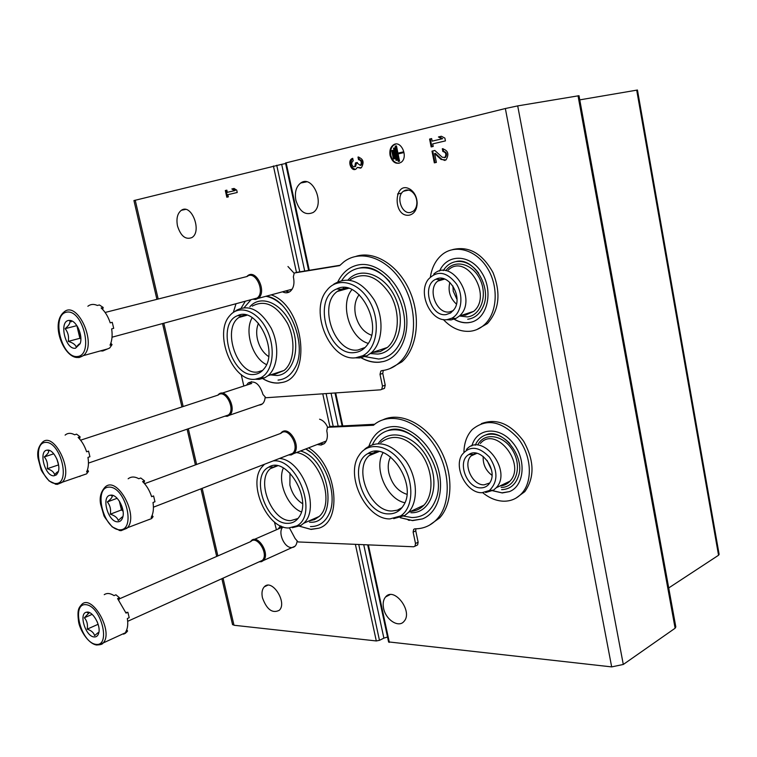 <?xml version="1.0" encoding="UTF-8"?>
<svg xmlns="http://www.w3.org/2000/svg" width="757" height="757" viewBox="0 0 757 757"><rect width="100%" height="100%" fill="white"/><g stroke="black" fill="none" stroke-linecap="round" stroke-linejoin="round"><path stroke-width="1.14" d="M285.512 163.001L505.354 108.525L517.703 105.895L579.01 95.704L675.821 626.919L675.121 628.225L578.026 95.789M388.587 641.908L611.675 666.898L623.295 664.466L675.121 628.225M579.767 99.867L637.451 90.026L719.122 554.342L718.554 555.25L636.694 90.102M668.724 587.943L718.554 555.25M133.942 200.577L281.689 164.326L304.702 271.015M232.465 624.27L233.989 625.254L376.305 640.952L379.465 640.327L383.884 638.142L363.729 544.69M291.436 547.557C283.951 547.708 277.393 531.622 283.023 526.919M297.047 541.596C296.517 545.21 294.861 547.197 292.079 547.548M265.082 397.586L264.941 398.892C264.202 402.658 262.405 404.702 259.528 405.033L259.045 405.042M326.182 441.123L322.567 442.448M319.577 419.198C323.05 420.249 325.756 423.002 327.696 427.44M292.126 289.25L288.076 290.3M287.963 266.521L294.132 273.239M289.988 473.03L289.893 485.076C292.051 493.602 296.261 499.79 302.526 503.642M258.497 323.258C256.509 327.828 256.15 333.118 257.418 339.127C259.367 347.037 263.095 352.838 268.612 356.528M177.498 225.965C180.734 236.061 185.512 239.95 191.824 237.613C202.403 231.699 191.53 203.131 181.406 210.257C177.431 213.313 176.126 218.546 177.498 225.965M262.452 597.812C266.767 609.555 272.378 613.719 279.267 610.303C287.669 602.695 272 578.206 264.307 586.817C262.064 589.268 261.439 592.93 262.452 597.812M237.234 192.496L236.714 190.13L234.036 188.446L231.841 188.966L234.519 190.641L227.327 192.335L226.845 190.158L225.331 190.518L226.816 197.217L228.33 196.867L227.848 194.681L237.234 192.496M338.114 425.907L331.064 393.243M387.537 637.016L383.884 638.142M285.616 163.521L281.689 164.326M409.48 215.13C392.041 218.101 393.697 178.538 410.663 189.61C414.694 192.666 416.861 197.123 417.164 202.971C416.927 209.708 414.363 213.767 409.48 215.13M487.073 460.379L491.454 469.804M452.913 285.985L453.235 291.171L456.963 299.365M390.603 456.925C388.209 461.363 387.622 466.672 388.852 472.841C391.842 484.187 397.841 491.34 406.869 494.302M359.215 294.634C355.184 299.923 353.954 306.708 355.516 314.978C358.156 325.472 363.483 332.209 371.507 335.209M383.581 608.287C385.673 619.737 398.684 628.225 403.992 621.393C413.388 611.656 394.123 586.24 385.597 596.942C383.307 599.686 382.635 603.461 383.581 608.287M295.864 200.236C299.554 211.686 305.289 215.783 313.086 212.528C325.652 204.835 312.745 174.101 300.709 183.005C296.129 186.619 294.511 192.363 295.864 200.236M390.073 155.393C392.287 162.301 395.902 164.657 400.907 162.443C408.941 157.39 400.964 139.184 393.271 144.994C390.394 147.274 389.335 150.747 390.073 155.393M352.715 158.317L351.75 158.743C347.132 161.515 351.645 172.284 356.045 168.991L357.37 167.42L361.335 167.77C364.448 162.31 363.332 158.743 357.985 157.059L358.525 159.67C361.08 160.229 361.818 161.998 360.739 164.979L360.36 165.329L357.493 163.37L357.313 162.49L355.468 162.925L354.815 166.625L353.358 166.691C351.409 164.931 351.201 163.077 352.734 161.146L353.254 160.919L352.715 158.317M434.622 153.529L441.076 159.453L446.015 159.935C449.365 154.087 448.135 150.35 442.315 148.741L442.864 151.504C445.968 152.365 446.621 154.362 444.832 157.475L442.202 157.219L434.83 150.463L431.992 151.126L434.329 162.859L436.382 162.405L434.622 153.529L435.341 153.387L441.795 159.311L444.946 160.484M445.438 140.887L444.889 138.115L441.397 136.251L438.435 136.96L441.908 138.824L432.152 141.143L431.641 138.578L429.598 139.07L431.159 146.924L433.212 146.442L432.701 143.887L445.438 140.887M441.454 136.279L438.435 136.96M439.155 136.828L442.627 138.692L441.908 138.824M442.627 138.692L432.152 141.143M431.651 138.626L429.598 139.07M430.317 138.938L431.868 146.754M443.044 148.646L443.583 151.362L442.987 151.476M444.425 157.711L445.551 157.333C447.34 154.22 446.687 152.223 443.583 151.362M434.859 150.492L431.992 151.126M432.711 150.984L435.048 162.698M352.743 158.45L352.469 158.61C349.374 163.588 350.311 167.165 355.288 169.369M360.559 168.149L357.37 167.42M358.723 156.983L359.253 159.528L358.676 159.642M360.19 165.433L361.468 164.837C362.546 161.866 361.808 160.096 359.253 159.528M357.323 162.518L355.468 162.925M356.187 162.783L356.377 163.663L355.648 163.805M354.655 166.72L355.544 166.483L356.377 163.663M234.074 188.474L231.841 188.966M232.569 188.824L235.238 190.499L234.519 190.641M235.238 190.499L227.327 192.335M226.854 190.187L225.331 190.518M226.05 190.376L227.535 197.047M393.413 158.998L393.971 158.866L392.268 150.473L391.71 150.605L393.413 158.998L394.69 158.733L393.971 158.866M394.69 158.733L392.987 150.34L392.268 150.473M396.025 160.389L396.583 160.266L394.104 148.031L393.545 148.164L396.025 160.389L397.311 160.124L396.583 160.266M397.311 160.124L394.823 147.899L394.104 148.031M402.705 152.829L402.554 152.062L397.217 153.311L395.741 146.035L395.182 146.167L398.296 161.468L398.854 161.345L397.378 154.078L403.424 152.687L403.273 151.92L402.554 152.062M398.296 161.468L399.573 161.203L398.097 153.936L397.378 154.078M398.097 153.936L403.424 152.687M399.573 161.203L398.854 161.345M397.936 153.141L396.469 145.902L395.741 146.035M395.741 144.067L393.99 144.861C391.123 147.142 390.054 150.605 390.792 155.251C392.249 160.616 395.031 163.285 399.166 163.266M410.54 212.433C401.674 214.704 395.58 196.328 403.509 191.209C406.036 189.505 408.704 189.553 411.524 191.36C414.855 193.887 416.643 197.558 416.889 202.384C416.861 206.311 415.65 209.263 413.237 211.212L410.54 212.433M282.503 291.805C285.275 293.224 287.811 293.12 290.101 291.492C293.678 288.341 294.757 283.468 293.356 276.892L294.199 273.192L294.918 272.889L339.656 265.622L343.763 261.941C361.098 248.372 388.956 258.506 403.68 285.275C418.621 311.875 416.132 347.965 399.128 362.802C394.028 367.315 388.265 369.927 381.831 370.627L380.79 371.1L380.014 374.355L382.768 373.381L383.25 370.447M383.373 388.824L384.49 388.341L385.228 385.143L382.768 373.381M246.489 385.162L248.334 382.872C254.825 380.128 259.708 384.007 262.991 394.511L265.915 397.747L380.629 389.817L381.746 389.335L382.484 386.136L380.014 374.355M251.523 381.651L249.233 384.263M241.228 374.526L243.82 386.032M236.014 303.727L233.355 312.395M285.323 291.038L289.269 292.032M339.988 265.281L297.463 272.227M389.95 368.593L401.882 361.846C417.344 348.248 421.176 316.984 409.811 291.199C398.598 265.319 374.62 250.302 355.989 256.339M361.061 357.758C367.136 361.221 373.229 362.707 379.361 362.215L383.411 361.524C401.125 357.295 411.458 331.982 404.938 306.358C398.655 280.677 377.081 261.61 358.941 264.799C350.34 266.369 343.621 271.422 338.805 279.986L337.934 281.632M245.353 301.21L241.199 308.014M262.736 378.623C268.082 381.935 273.4 383.402 278.69 383.033L282.02 382.484C312.386 377.781 304.115 305.942 271.205 294.861M369.615 361.335L368.451 360.89M266.473 364.59C252.327 358.042 244.066 330.998 252.204 317.694M262.584 370.447L257.522 372.037C237.329 375.198 221.517 328.954 238.9 317.476L241.597 315.906L245.684 314.94M244.293 307.484L251.04 299.677M265.934 296.28C271.337 297.255 276.56 300.075 281.585 304.749M266.171 296.224C289.704 298.684 308.326 346.82 294.662 368.318C290.584 375.491 285.048 379.408 278.046 380.09M249.848 306.793C260.938 293.669 282.976 303.434 291.842 326.333C301.059 349.062 292.978 374.583 277.024 375.51L270.495 374.895M252.242 306.131C264.874 299.318 276.598 305.014 287.414 323.211C296.015 340.3 294.312 362.357 284.074 370.466L275.236 374.1L272.823 374.128M245.154 315.726L245.505 314.903M235.881 310.625C248.466 303.784 260.209 309.575 271.101 328.008C279.768 345.296 278.16 367.571 267.969 375.718L264.647 377.847L259.149 379.352L255.374 379.238M255.327 379.238C232.692 382.626 213.01 333.08 229.948 315.48C239.297 304.172 257.626 310.853 266.776 329.626C276.154 348.229 272.88 372.179 260.626 377.79L255.327 379.238M254.248 374.441C231.377 377.904 215.821 323.504 237.566 315.669C256.528 305.591 279.428 351.75 263.862 369.009C261.231 372.274 258.033 374.081 254.248 374.441M368.271 343.385C349.81 338.398 339.373 304.134 351.958 289.609M365.139 347.454L357.976 350.008C334.878 353.727 317.666 305.317 337.196 291.502L340.82 289.288L347.094 287.963M341.909 280.308C346.318 273.514 352.137 269.435 359.357 268.092C386.43 260.417 415.962 313.474 400.264 342.41C395.324 352.44 388.133 357.976 378.689 359.036L365.073 356.651M359.357 268.092C370.107 266.606 380.241 271.12 389.741 281.651M348.031 279.92C361.231 265.272 386.647 275.33 396.346 300.151C406.452 324.781 396.233 352.8 377.648 354.068L370.362 353.576M350.217 279.683C364.637 271.129 378.131 276.324 390.697 295.258C400.737 313.19 399.024 337.546 387.395 347.454L380.26 351.579L372.16 352.544M342.448 290.026L343.65 287.575M333.714 284.216C348.106 275.624 361.638 280.913 374.299 300.103C384.424 318.271 382.805 342.893 371.204 352.866L366.767 355.885L359.66 357.938L354.825 357.824M355.799 357.758C330.222 361.676 308.676 311.07 326.939 290.243C337.452 276.4 358.979 281.765 369.851 301.863C380.989 321.744 377.109 348.835 362.65 355.781L355.799 357.758M354.692 352.554C328.178 356.698 311.581 298.476 336.714 288.975C358.165 277.384 383.988 324.242 367.268 344.918C363.937 349.46 359.745 352.005 354.692 352.554M317.221 444.51L321.11 445.069L324.441 443.488C327.242 440.612 328.027 436.401 326.778 430.856L327.384 427.658L328.387 427.251L373.466 425.264C389.013 411.344 416.653 419.246 433.458 443.933C450.453 468.432 451.797 503.471 436.912 519.255C430.913 525.623 423.598 528.812 414.978 528.812L413.653 529.37L413.123 532.124L415.754 530.856L415.867 528.802M416.492 545.466L417.618 544.908L418.138 542.211L415.754 530.856M289.477 527.989L295.154 538.577L298.078 541.946L413.615 546.772L414.987 546.213L415.508 543.507L413.123 532.124M280.601 525.926L278.056 529.067M281.547 526.352L280.686 527.913M274.422 521.97L276.419 529.777M319.927 443.46L323.769 444.028M374.658 424.27L330.166 426.579M429.314 525.273L439.552 517.987C453.292 503.32 453.471 472.113 439.429 448.002C425.519 423.788 400.529 411.685 383.307 419.643M400.216 517.712L412.565 520.617L422.397 518.923C437.915 513.038 445.002 489.703 437.546 466.586C430.26 443.441 410.02 425.671 392.855 426.588C382.531 427.336 374.989 432.767 370.22 442.892L369.009 445.911M299.488 526.229L311.08 529.427L318.725 528.225C343.394 521.459 336.666 464.732 308.582 447.86M409.442 520.371L408.184 520.059M301.352 511.931C287.395 506.509 277.232 481.632 283.364 467.968M297.984 518.507L290.697 520.636C271.668 521.346 255.658 480.326 270.391 468.64L276.381 465.678M305.714 448.967L310.55 452.203M305.771 448.939C325.709 459.262 338.313 496.261 328.983 514.126C324.895 522.5 318.716 526.645 310.446 526.579M300.501 450.983C331.178 459.319 339.013 525.254 309.471 522.15M276.551 466.227L276.712 465.716M296.413 452.563C319.161 455.279 335.909 502.478 319.123 516.482L314.477 519.643L309.055 520.911M279.484 458.468C302.507 459.811 320.798 508.884 303.642 523.286L300.803 525.519L292.278 527.714M273.154 460.909C297.747 457.777 318.546 514.902 296.81 525.86L288.597 527.979C267.174 528.594 247.624 484.395 261.648 467.315L264.496 464.259M287.565 523.342C266.086 524.081 249.933 476.049 268.707 467.164C286.137 455.392 312.764 499.194 298.883 517.296C296.034 521.393 292.268 523.409 287.565 523.342M404.853 502.724C386.855 499.308 373.315 468.091 383.089 452.677M402.043 507.578L397.387 510.171L392.06 510.984C370.514 511.864 353.008 469.595 369.075 455.657L372.065 453.358L377.639 451.437M372.595 444.378C375.945 437.461 380.885 432.928 387.442 430.761C412.953 419.331 448.929 470.438 435.512 500.235C430.79 511.694 422.926 517.457 411.922 517.542L403.784 516.132M387.442 430.761C397.728 427.904 408.174 431.187 418.791 440.621M378.273 443.517C389.59 426.844 417.022 435.474 428.68 460.587C440.792 485.483 430.648 513.662 410.909 512.744M374.27 453.528L375.008 451.399M380.743 442.552C393.735 432.985 407.323 436.827 421.517 454.105C433.174 470.646 434.158 494.567 423.892 505.212C420.239 509.026 415.83 511.089 410.654 511.391M364.95 448.939C377.904 439.325 391.52 443.28 405.799 460.795C417.542 477.563 418.621 501.749 408.392 512.451L404.73 515.545L393.716 518.64M389.978 518.905C365.981 519.643 344.605 475.065 359.197 455.146C367.997 441.151 389.07 444.614 401.617 463.01C414.382 481.187 413.7 507.729 400.633 515.924L389.978 518.905M388.918 513.889C364.344 514.836 346.791 464.353 367.968 453.538C387.461 439.751 418.044 483.865 403.49 505.458C399.999 511.089 395.145 513.899 388.918 513.889M87.859 306.254C90.603 304.115 93.764 303.85 97.35 305.459L99.404 304.957L103.189 307.474L101.135 307.985C105.091 311.543 108.119 316.492 110.21 322.842L112.254 322.312L113.692 328.349L111.648 328.888C112.623 335.389 112.074 340.82 110.02 345.192L112.055 344.634L109.689 348.002L102.81 350.983L100.34 350.917M75.52 348.22C64.979 350.169 58.421 319.643 69.606 320.438C76.334 320.05 83.355 335.663 80.081 343.792L75.52 348.22M69.606 320.438L71.357 321.782L69.937 321.318C70.221 323.286 68.632 325.728 65.168 328.652C68.064 332.408 69.095 336.647 68.262 341.388C72.729 342.713 75.359 344.558 76.154 346.933L79.248 343.933M76.883 325.595L78.378 331.982L77.848 327.194M80.838 337.792L78.378 331.982L79.901 338.294L80.857 338.956M70.552 321.167L71.65 320.883M65.168 328.652L76.845 325.652M68.262 341.388L79.901 338.294M110.853 343.186L112.055 344.634M103.189 307.474L102.678 309.471M246.725 276.589L247.7 275.709C256.311 268.584 267.278 292.24 258.184 298.381L255.592 299.488L252.772 299.204M255.374 299.507L253.188 299.091M105.128 312.461L247.151 276.485C255.327 269.71 265.754 292.202 257.115 298.031L254.655 299.081M128.151 478.784C131.112 476.475 134.661 476.446 138.796 478.708L140.755 477.998L144.568 480.875L142.6 481.594C146.574 485.464 149.583 490.489 151.627 496.687L153.586 495.939L154.967 501.749L153.018 502.497C153.917 508.666 153.293 513.634 151.154 517.4L153.094 516.634L151.637 518.554L148.552 519.766M117.666 521.828C107.806 522.169 100.766 495.627 110.626 495.173C117.146 493.876 125.482 509.035 122.748 517.277C121.83 520.305 120.136 521.819 117.666 521.828M113.162 495.523L112.273 496.185C112.15 497.548 110.503 499.469 107.333 501.929C110.106 505.335 111.109 509.423 110.314 514.183C114.714 515.574 117.363 517.674 118.262 520.485L122.114 517.022M119.265 500.964L119.975 503.869L119.549 501.399M122.956 510.445L119.975 503.869L121.442 509.944L123.069 511.221M107.333 501.929L117.136 498.286M110.314 514.183L121.442 509.944M152.11 515.432L153.094 516.634M144.568 480.875L143.972 482.994M151.532 496.374L152.526 496.346M280.516 433.477L281.386 432.512C289.042 424.8 301.892 446.829 293.669 453.632L291.227 454.938L288.616 454.938M144.578 483.685L280.913 433.326C288.19 426.002 300.406 446.942 292.58 453.405L290.272 454.645L291.227 454.938M65.111 435.114C67.733 432.872 70.912 432.758 74.621 434.773L76.58 434.14L80.091 436.808L78.132 437.442C81.803 441.057 84.633 445.835 86.601 451.778L88.56 451.125L89.922 456.726L87.973 457.389C88.91 463.35 88.446 468.205 86.582 471.942L88.522 471.27L86.591 473.863L84.377 474.639M79.968 476.456L79.267 476.427M53.955 475.822C44.824 476.532 38.087 450.226 47.398 450.122C53.577 449.1 61.185 464.486 58.213 472.065L56.51 474.828L53.955 475.822M49.612 450.5L48.675 450.935C48.912 452.374 47.454 454.37 44.294 456.925C47.057 460.256 48.032 464.192 47.237 468.725C51.429 470.04 53.87 471.98 54.551 474.554L57.504 471.848M58.081 462.555L56.832 458.912L58.611 465.195M44.294 456.925L53.766 453.793M47.237 468.725L58.336 464.968M87.443 469.898L88.522 471.27M80.091 436.808L79.589 438.965M86.544 451.598L87.064 451.626M217.798 395.173L218.678 394.274C226.078 387.442 237.395 409.31 229.485 415.224L227.299 416.284L224.914 416.18M80.602 440.186L218.158 395.059C225.198 388.559 235.947 409.357 228.434 414.968L226.362 415.972L227.299 416.284M104.239 594.671C106.964 592.854 110.229 593.166 114.052 595.608L115.935 594.794L119.464 597.765L117.59 598.588L126.022 613.113L127.886 612.281L129.21 617.674L127.337 618.516C128.217 624.194 127.678 628.641 125.738 631.858L127.592 631.007L125.369 633.316L123.514 634.167L123.334 633.704M94.01 636.94C85.38 636.382 78.416 613.085 86.62 612.186C92.524 610.483 101.22 625.594 98.684 633.221C97.871 635.927 96.309 637.167 94.01 636.94M89.345 612.545L84.377 617.769C87.027 620.806 87.963 624.601 87.206 629.152C91.342 630.524 93.802 632.682 94.587 635.625L98.117 632.653M97.17 621.667L98.268 624.78M84.377 617.769L92.146 614.362M87.206 629.152L97.842 624.411M126.712 629.881L127.592 631.007M119.464 597.765L118.896 600.027M125.785 612.422L127.687 612.366M250.444 541.719L251.239 540.744C257.825 533.543 270.552 554.2 263.379 560.54L261.496 561.685L259.187 561.808M119.048 599.005L250.785 541.567C257.049 534.716 269.142 554.361 262.329 560.388L260.54 561.467L261.496 561.685M456.424 304.077C449.999 298.154 447.803 290.915 449.847 282.37M453.263 310.635L449.421 311.95C436.571 314.269 427.071 289.325 437.688 281.131L440.025 279.607L443.583 278.708M452.677 249.573C468.952 245.788 482.389 253.453 492.996 272.548C501.125 293.205 499.26 310.209 487.394 323.57L476.863 329.56M430.392 276.92C431.897 267.476 435.739 260.105 441.908 254.806C454.881 243.811 476.021 249.611 487.366 268.12C498.882 286.487 497.425 312.783 484.641 324.507C480.411 328.415 475.566 330.677 470.106 331.273C460.332 331.992 451.409 328.074 443.328 319.53M439.533 271.072C447.226 253.415 470.466 253.936 481.935 272.955C493.772 291.644 487.328 318.801 470.778 322.274L468.394 322.69C463.558 323.173 458.808 322.018 454.134 319.217M443.271 270.58C446.384 265.641 450.557 262.66 455.79 261.629C464.42 260.484 472.046 264.325 478.651 273.154M455.79 261.629C473.125 256.5 492.23 287.31 483.259 306.32C479.976 313.956 474.79 318.271 467.712 319.255M445.864 270.656C454.351 258.828 472.813 263.389 480.175 279.674C487.858 295.769 480.704 315.697 467.249 316.909L459.546 315.991M448.362 269.927C466.416 252.743 492.845 295.485 473.731 311.335L465.423 315.186L461.997 315.186M442.362 279.749L442.75 278.5M433.761 274.138C451.797 256.822 478.433 300.103 459.329 316.066L455.932 318.451L451.021 319.927L446.214 319.7M447.16 319.624C431.074 322.397 417.391 293.338 428.188 279.475C437.262 270.022 446.706 271.536 456.509 284.026C464.032 296.044 461.505 313.474 451.768 318.233L447.16 319.624M446.147 314.581C430.525 317.325 421.147 285.2 435.881 279.248C448.362 272.274 463.435 296.848 454.228 309.339L450.661 312.944L446.147 314.581M491.974 475.32C485.72 470.532 482.796 464.23 483.193 456.414M489.77 482.975L484.13 484.84C472.283 485.53 462.603 464.06 471.062 455.922L475.907 453.131M481.367 423.646C496.554 417.911 510.644 423.778 523.626 441.246C534.385 460.616 534.783 477.421 524.8 491.653L516.028 498.097M463.927 452.147C464.155 442.788 466.937 435.247 472.273 429.512C486.363 418.025 501.55 420.883 517.826 438.066C531.282 454.73 533.193 480.43 522.179 492.949C517.305 498.456 511.221 501.21 503.907 501.21C496.545 501.03 489.486 498.201 482.729 492.712M471.81 445.987L472.34 444.397C478.064 427.431 499.989 426.314 513.17 443.195C526.664 459.754 524.374 486.117 509.347 491.634L502.269 492.949L492.608 490.744M475.254 445.23C477.449 440.11 480.922 436.694 485.663 434.982C493.98 432.578 502.052 435.417 509.858 443.507M485.663 434.982C501.976 427.014 525.841 456.868 518.346 476.39C515.356 484.944 509.773 489.363 501.607 489.647M477.96 444.51C484.896 431.537 504.616 435.171 513.35 451.607C522.434 467.845 515.403 487.754 501.162 487.385M475.737 453.84L475.841 453.121M480.354 443.46C495.617 425.169 526.55 464.032 509.972 481.159C507.313 484.12 504.02 485.701 500.074 485.909M466.426 449.554C481.651 431.14 512.801 470.523 496.242 487.754L493.545 490.158L485.672 492.514M481.991 492.722C467.022 493.441 453.5 468.1 461.789 455.052C469.444 445.419 478.679 446.128 489.495 457.171C498.087 470.845 498.049 481.954 489.382 490.508L481.991 492.722M481.017 487.877C466.728 488.681 456.67 461.325 468.763 454.588C479.985 446.185 498.068 469.16 490.252 482.133C488.161 485.871 485.076 487.782 481.017 487.877M611.675 666.898L505.354 108.525M623.295 664.466L517.703 105.895M233.989 625.254L223.05 578.159M217.874 555.922L202.176 488.35M196.621 464.457L188.323 428.755M183.166 406.537L163.805 323.22M158.175 299.024L135.21 200.17M376.305 640.952L355.374 544.34M329.891 426.683L322.766 393.82M296.489 272.482L273.409 165.953M379.465 640.327L358.742 544.482M333.146 426.134L326.106 393.583M299.781 271.82L276.731 165.244M389.344 642.39L368.366 544.889M342.722 425.699L335.673 392.921M309.282 270.277L286.155 162.802M441.795 159.311L441.076 159.453M361.468 164.837L360.739 164.979M382.484 386.136L385.228 385.143M294.918 272.889L297.747 272.151M415.508 543.507L418.138 542.211M328.387 427.251L331.102 426.219M77.536 356.509C61.544 358.619 50.757 314.6 66.758 312.13C82.996 309.263 93.982 354.948 77.536 356.509M107.144 349.043L83.327 355.629C80.488 357.143 78.775 357.749 78.198 357.446C64.553 359.121 49.754 324.119 63.834 312.177C77.356 299.365 97.748 344.643 83.327 355.629L79.031 357.569L75.009 357.077M119.597 529.805C103.312 529.38 92.922 487.006 109.235 487.101C125.776 486.865 136.336 530.78 119.597 529.805M151.637 518.554L120.041 530.534L112.197 526.9C106.5 519.898 103.709 516.028 103.832 515.299L100.615 504.2C99.385 497.765 100.719 492.239 104.636 487.612C116.54 473.939 139.913 516.283 126.921 528.282L121.025 530.695L119.095 530.411M55.867 483.505C41.115 483.742 30.876 442.892 45.638 442.372C60.588 441.511 71.016 483.789 55.867 483.505M86.591 473.863L56.349 484.253L49.12 480.979C43.878 474.516 41.152 470.57 40.944 469.151L38.049 458.193C37.008 451.825 38.399 446.592 42.212 442.485C53.662 430.411 74.337 472.141 61.932 482.493L57.286 484.395L55.138 484.102M95.855 644.349C80.829 642.409 70.95 602.988 85.986 604.682C101.23 606.083 111.279 646.828 95.855 644.349M126.731 632.152L103.084 643.005C102.564 644.302 100.265 644.945 96.186 644.945C87.566 643.223 79.494 629.067 78.51 621.289C77.176 610.265 78.586 608.022 81.292 604.975C91.389 592.381 114.269 632.01 103.084 643.005L96.849 645.04M232.569 624.724L221.867 578.698M216.691 556.433L200.965 488.814M195.41 464.912L187.102 429.181M181.926 406.944L162.537 323.561M156.907 299.346L133.932 200.529M388.625 642.106L367.694 544.86M342.06 425.737L335.01 392.968M308.619 270.381L285.503 162.982M390.11 151.126L390.792 150.066M445.551 157.333L444.832 157.475M352.469 158.61L351.75 158.743M361.089 165.187L360.36 165.329M355.544 166.483L354.815 166.625M393.99 144.861L393.271 144.994M306.632 181.841L300.709 183.005M401.712 193.073L397.548 193.991M389.921 594.69L385.597 596.942M267.562 585.284L264.307 586.817M185.493 209.443L181.406 210.257M411.524 191.36L410.663 189.61M416.889 202.384L417.164 202.971M403.509 191.209L408.629 190.092M380.79 371.1L382.257 370.58M381.746 389.335L384.49 388.341M248.334 382.872L251.078 381.973M399.128 362.802L401.882 361.846M238.9 317.476L246.896 315.234M262.793 378.604C267.997 381.783 273.249 383.241 278.538 382.976L282.02 382.484M267.969 375.718L284.074 370.466M260.626 377.79L264.647 377.847M241.597 315.906L237.566 315.669M337.196 291.502L348.532 288.313M361.174 357.739C367.107 361.07 373.125 362.546 379.219 362.168L383.411 361.524M371.204 352.866L387.395 347.454M362.65 355.781L366.767 355.885M340.82 289.288L336.714 288.975M413.653 529.37L414.817 528.812M414.987 546.213L417.618 544.908M279.655 526.645L280.942 526.087M436.912 519.255L439.552 517.987M270.391 468.64L277.535 465.848M299.545 526.21L310.758 529.304L318.725 528.225M303.642 523.286L319.123 516.482M296.81 525.86L300.803 525.519M272.7 466.984L268.707 467.164M369.075 455.657L378.973 451.598M400.321 517.674L412.243 520.485L422.397 518.923M408.392 512.451L423.892 505.212M400.633 515.924L404.73 515.545M372.065 453.358L367.968 453.538M80.412 342.694L80.081 343.792M258.184 298.381L292.155 289.193M112.036 337.196L257.115 298.031M112.273 496.176L110.626 495.173M123.05 515.886L122.748 517.277M293.669 453.632L326.229 441.028M153.425 507.19L292.58 453.405M48.675 450.935L47.398 450.122M58.469 471.166L58.213 472.065M229.485 415.224L262.386 403.897M222 393.186L251.74 383.439M88.455 463.095L228.434 414.968M88.834 613.321L86.62 612.186M98.912 632.142L98.684 633.221M263.379 560.54L295.05 546.204M254.201 539.457L282.995 526.91M127.678 621.317L262.329 560.388M437.688 281.131L444.681 279.068M484.641 324.507L487.394 323.57M454.228 319.189C458.789 321.867 463.483 323.021 468.29 322.643L470.778 322.274M459.329 316.066L473.731 311.335M451.768 318.233L455.932 318.451M440.025 279.607L435.881 279.248M471.062 455.922L476.91 453.32M522.179 492.949L524.8 491.653M492.693 490.687L501.976 492.826L509.347 491.634M496.242 487.754L509.972 481.159M489.382 490.508L493.545 490.158M472.917 454.361L468.763 454.588"/></g></svg>
